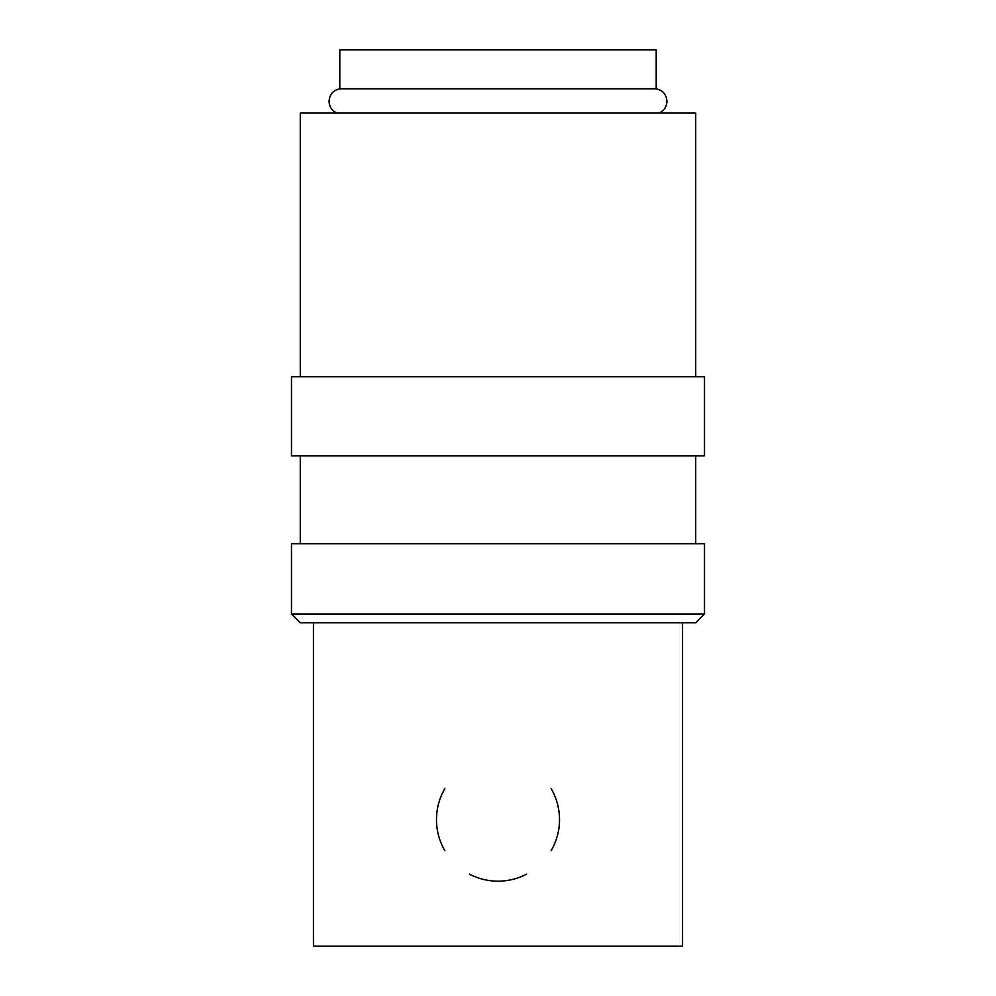 <?xml version="1.0" encoding="UTF-8"?>
<svg xmlns="http://www.w3.org/2000/svg" width="996" height="996" viewBox="0 0 996 996"><rect width="100%" height="100%" fill="white"/><g stroke="black" fill="none" stroke-linecap="round" stroke-linejoin="round"><path stroke-width="1.49" d="M337.071 113.071C331.992 110.793 329.315 106.871 329.054 101.293C329.564 94.483 333.15 90.312 339.81 88.793L656.19 88.793C662.85 90.312 666.436 94.483 666.947 101.293C666.685 106.871 664.008 110.793 658.929 113.071M704.521 614.009L291.479 614.009L291.479 543.704L704.521 543.704L704.521 614.009L695.731 622.799L300.269 622.799L291.479 614.009M704.521 376.725L291.479 376.725L291.479 455.819L704.521 455.819L704.521 376.725M695.731 376.725L695.731 113.071L300.269 113.071L300.269 376.725M469.44 874.139A61.515 61.515 0 0 0 526.56 874.139M551.174 850.596A61.515 61.515 0 0 0 551.174 788.708M339.81 88.793L339.81 49.8L656.19 49.8L656.19 88.793M682.559 622.799L682.559 946.2L313.441 946.2L313.441 622.799M444.826 788.708A61.515 61.515 0 0 0 444.826 850.596M695.731 455.819L695.731 543.704M300.269 455.819L300.269 543.704"/></g></svg>
